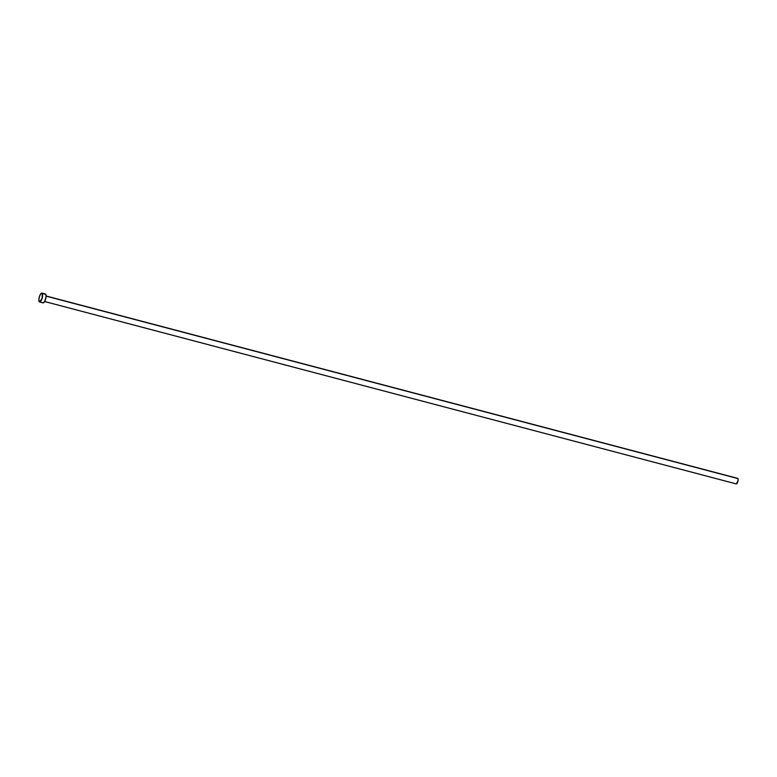 <?xml version="1.0" encoding="UTF-8"?>
<svg xmlns="http://www.w3.org/2000/svg" width="777" height="777" viewBox="0 0 777 777"><rect width="100%" height="100%" fill="white"/><g stroke="black" fill="none" stroke-linecap="round" stroke-linejoin="round"><path stroke-width="1.17" d="M736.14 483.857L735.994 483.692A2.865 0.952 -75.2 0 0 736.237 483.906A2.865 0.952 -75.2 0 0 737.771 481.818A2.865 0.952 -75.2 0 0 737.956 478.583L46.105 296.134L737.956 478.583A2.865 0.952 -75.2 0 0 737.703 478.37L46.105 295.979M42.308 293.444A4.584 1.535 104.8 0 1 42.016 298.611A4.584 1.535 104.8 0 1 39.569 301.962A4.584 1.535 104.8 0 1 39.161 301.622A4.584 1.535 104.8 0 1 39.462 296.445A4.584 1.535 104.8 0 1 41.9 293.094A4.584 1.535 104.8 0 1 42.308 293.444L45.785 294.357L42.308 293.444L42.065 298.446L39.685 301.981L38.85 299.961L39.404 296.61L40.744 293.803L42.308 293.444M39.569 301.962L43.046 302.884A4.584 1.535 -75.2 0 0 45.493 299.533A4.584 1.535 -75.2 0 0 45.785 294.357A4.584 1.535 -75.2 0 0 45.387 294.017L41.9 293.094M44.94 294.075L45.96 294.774L45.96 297.63L44.58 301.631L43.162 302.894M737.422 478.409L738.063 478.846L738.063 480.623L736.314 483.916M44.639 301.525L736.237 483.906"/></g></svg>
